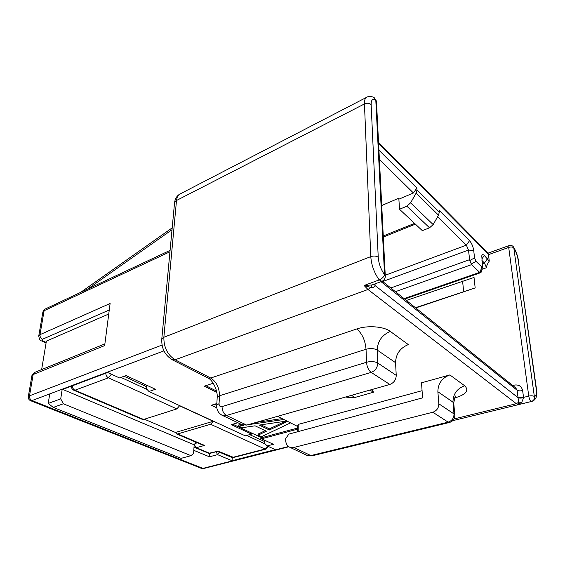 <?xml version="1.0" encoding="UTF-8"?>
<svg xmlns="http://www.w3.org/2000/svg" width="565" height="565" viewBox="0 0 565 565"><rect width="100%" height="100%" fill="white"/><g stroke="black" fill="none" stroke-linecap="round" stroke-linejoin="round"><path stroke-width="0.85" d="M41.633 369.595L46.379 341.126L108.748 314.013M70.004 386.686L71.515 387.329M42.721 312.911L44.098 310.729L39.995 334.657L110.111 303.483L104.659 345.596L33.151 374.531L35.023 372.286M232.314 457.537L231.996 460.715L275.268 449.641L267.189 445.926L264.632 443.412L264.71 440.241M237.886 422.733L231.255 424.64L251.559 434.104L245.274 435.834L148.948 391.496L146.561 388.854L146.914 385.316M169.959 251.778L44.098 310.729L45.115 309.062C44.289 309.345 43.547 310.326 42.884 312L38.808 335.666L39.995 334.657C39.84 336.712 40.645 338.258 42.424 339.29L109.271 309.98M277.585 416.32L297.458 426.384L298.221 424.407L422.076 390.698M297.423 431.837L297.458 426.384M293.835 447.487L289.817 447.275C287.112 446.011 285.728 443.518 285.671 439.803L285.692 438.588L288.814 434.132L422.571 397.866L421.525 382.816L449.853 374.927C441.992 377.914 438.002 383.522 437.868 391.743L438.828 403.798C438.751 408.008 436.745 410.819 432.804 412.238L293.835 447.487L310.835 455.56L312.494 455.729L449.352 422.493M381.721 205.519L398.163 198.506L398.876 199.184L413.425 192.99L379.39 159.45M415.755 307.953L475.172 287.931L415.459 307.713M406.376 300.453L474.028 277.45L475.172 287.931M514.03 386.566L513.988 385.139C518.684 384.377 521.566 386.185 522.632 390.563L523.536 397.393L528.748 396.1C529.349 399.158 530.253 400.938 531.46 401.44C533.777 400.613 534.744 398.961 534.349 396.482C533.099 395.719 531.234 395.592 528.748 396.1L508.698 247.421L488.485 254.653L489.269 261.129C487.44 263.784 486.514 265.988 486.479 267.725L484.466 262.993L481.952 260.514M462.58 281.045L463.639 291.469M469.776 260.55L471.62 264.625L479.678 272.365L480.229 272.634L481.613 266.772L476.02 261.334L474.536 257.859L469.776 260.55L468.477 250.076L466.379 245.161L437.607 216.812M383.317 237.039L415.402 224.157M481.613 266.772L482.574 266.581L481.768 255.797C482.199 254.377 483.047 254.264 484.325 255.465L489.269 261.129M474.536 257.859L473.724 250.514C473.089 246.46 471.69 243.183 469.536 240.683L439.139 210.321L439.302 212.101L438.525 215.201L433.164 224.602L429.52 227.808L422.323 230.647L399.512 209.262L398.876 199.184M429.52 227.808L406.849 206.197L410.6 202.828L416.172 193.075L416.998 189.875L416.857 188.06L378.924 150.156M488.485 254.653L487.856 252.838M416.857 188.06L413.425 192.99M406.849 206.197L399.512 209.262M383.261 235.972L414.569 223.38M480.229 272.634L481.267 272.097L482.496 266.899M376.459 101.142L374.235 97.689L376.495 102.025L385.266 275.685M385.309 276.469L384.539 274.696C383.819 276.942 382.039 278.679 379.207 279.929L381.975 281.321C384.031 280.346 385.139 278.729 385.309 276.469M513.797 247.844L513.571 247.032C512.42 245.514 510.887 245.041 508.98 245.62L508.698 247.421C510.93 246.757 512.632 246.898 513.797 247.844L534.349 396.482C536.157 396.199 536.764 393.593 536.171 388.642L518.154 259.999C517.448 255.627 516 251.58 513.797 247.844M390.316 331.429C382.004 334.981 377.632 341.189 377.201 350.06L377.759 363.034L396.242 375.372L395.549 362.666C395.888 353.987 400.14 347.962 408.325 344.586L390.316 331.429C383.826 326.386 367.483 325.165 356.748 328.957L210.724 378.027L175.094 359.792C167.515 354.877 163.772 347.376 163.857 337.277L370.781 256.616C371.417 265.084 374.221 272.853 379.207 279.929L364.1 285.495L370.732 287.472C372.829 287.832 374.284 287.19 375.075 285.544L375.026 283.87M381.022 281.674L517.067 390.182L518.656 402.28L521.891 402.026L518.5 404.597L532.068 401.334C536.143 399.766 537.619 395.747 536.503 389.271L536.171 388.642M374.277 284.146L375.075 285.544L518.041 397.668C519.277 398.226 521.128 398.24 523.586 397.718L521.891 402.026M454.02 418.948L516.339 403.7L518.5 404.597L518.656 402.28L516.339 403.7L367.97 289.485L370.732 287.472L372.102 284.944L381.573 281.469M172.057 359.651L175.094 359.792L367.97 289.485L364.1 285.495L372.102 284.944M288.828 446.76L203.923 468.442L200.992 468.208M231.996 460.715L217.582 454.648L209.431 456.803L193.788 450.326M267.189 445.926L273.418 444.302L261.644 438.807L297.444 429.202M213.224 383.232L204.283 386.192L216.798 392.421M148.948 391.496L155.417 389.278L126.002 375.563L119.505 377.943L107.682 372.505L62.715 389.426L194.169 444.789L193.583 453.384L190.998 455.673L63.329 403.777L53.272 407.407L181.097 458.349L190.998 455.673M163.935 350.865L62.192 389.207L62.715 389.426M216.847 403.544L211.388 405.239L216.826 407.845M214.418 404.3L216.699 405.395M48.216 403.445L60.73 398.848L62.192 389.207L49.734 393.904L48.216 403.445L53.272 407.407M60.73 398.848L63.329 403.777M162.021 345.06L29.5 395.825L28.285 396.729M30.552 400.684L32.035 400.571C30.171 399.603 29.331 398.021 29.5 395.825L33.151 374.531L31.852 376.05M259.427 439.139L261.652 438.539M141.653 384.426L143.567 383.755M268.778 446.654L268.319 446.774M251.559 434.104L251.595 433.009L232.773 424.202M205.794 385.69L216.508 391.036M261.644 438.807L261.673 437.72L297.451 428.086M261.673 437.72L251.595 433.009M282.119 418.616L256.171 422.401M241.658 424.513L238.748 424.936L238.698 426.059L242.194 427.698L255.069 425.812L266.376 431.229L258.092 435.149L261.418 436.71L290.544 422.881M265.225 430.678L258.127 434.054L258.092 435.149M285.473 421.236L269.392 428.877L261.016 424.816M283.863 419.498L248.077 424.696M243.875 425.311L238.698 426.059M287.557 421.37L269.364 429.986L259.208 425.085L286.879 421.024M269.392 428.877L269.364 429.986M209.707 453.575L209.431 456.803M73.74 390.21L74.954 390.224C73.295 389.349 72.419 387.88 72.341 385.803M111.39 374.207L108.438 377.808L74.954 390.224L143.637 419.463L142.557 419.47L73.881 390.274C72.129 389.426 71.338 388.042 71.501 386.121M146.497 385.118L146.342 386.637L124.046 376.276M264.279 440.043L264.243 441.399L249.666 434.626M202.221 444.839L204.587 445.411L177.664 433.948L176.577 433.941L175.468 432.465L144.407 419.216M105.782 373.218C105.888 375.351 106.778 376.883 108.438 377.808L176.831 408.919L179.571 405.783L213.245 421.278L210.583 424.273L177.664 433.948M175.468 432.465L213.245 421.278M267.584 446.103L265.013 449.027L232.709 457.382L231.495 457.29M176.831 408.919L143.637 419.463M204.587 445.411L196.309 447.699L209.912 453.391L218.154 451.188L233.719 457.452L265.854 449.147M194.028 446.83L195.257 447.678L196.309 447.699L194.282 444.697M218.154 451.188L208.732 453.314M124.081 376.262L146.342 386.637M249.702 434.619L264.243 441.399M298.172 431.639L298.221 424.407M221.706 415.077L226.445 415.48L246.686 425.092L242.039 424.696M246.686 425.092L389.822 384.447C393.918 382.844 396.058 379.814 396.242 375.372M356.748 328.957C362.13 333.527 365.23 340.3 366.042 349.262L219.488 395.783L219.058 403.622C219.114 405.952 220.117 406.941 222.052 406.588C222.13 410.748 223.599 413.714 226.445 415.48L371.17 372.392C375.33 370.704 377.526 367.582 377.759 363.034C374.708 361.409 370.958 361.148 366.516 362.25C366.946 366.847 368.493 370.23 371.17 372.392L389.822 384.447M306.265 455.051L310.835 455.56L448.137 422.147C452.014 420.791 453.97 418.058 454.013 413.94L438.828 403.798M432.804 412.238L448.137 422.147L449.578 422.436C453.024 421.278 454.769 418.898 454.825 415.296L454.013 413.94L452.975 402.125L437.868 391.743M372.194 389.455L373.472 392.237L354.961 397.449L350.604 397.753L345.667 396.99M369.983 390.083L373.472 392.237M46.168 342.404L42.869 340.879C41.761 340.285 41.612 339.756 42.424 339.29M41.732 340.914L42.869 340.879M38.695 336.288L38.808 335.666C39.063 339.042 40.073 340.808 41.831 340.963L46.083 342.927M170.086 250.366L45.624 308.822M382.286 281.179L515.746 387.936L517.067 390.182C518.331 390.945 520.188 391.072 522.632 390.563M512.667 385.478L513.988 385.139M481.924 269.314L486.479 267.725M469.536 240.683L466.379 245.161L385.245 275.24M473.724 250.514L468.477 250.076L382.703 281.518M482.326 263.742L484.466 262.993L487.531 258.664M484.325 255.465L481.783 259.053M416.998 189.875L439.302 212.101M378.578 143.263L488.443 254.151M476.02 261.334L471.274 264.039M471.62 264.625L395.408 291.681M469.508 259.702L390.782 287.981M416.172 193.075L438.525 215.201M433.164 224.602L410.6 202.828M479.678 272.365L404.081 298.617M378.232 257.23L371.141 104.596C371.113 99.878 372.667 98.317 375.789 99.92L384.539 274.696C380.838 269.385 378.734 263.558 378.232 257.23C376.212 255.889 373.726 255.684 370.781 256.616L364.453 103.939L176.499 200.49C176.781 197.686 177.728 195.638 179.331 194.353L181.118 193.428M518.154 259.999L536.468 389.052M509.093 245.584L488.118 253.113M454.67 397.944L455.376 397.76C466.245 394.412 469.338 390.415 464.67 385.761L449.853 374.927M517.943 397.018C519.214 397.774 521.078 397.894 523.536 397.393L523.586 397.718M375.068 284.788L374.447 284.082M161.71 339.869L161.795 338.936L163.857 337.277L176.499 200.49L174.571 202.489C175.108 198.887 176.697 196.175 179.331 194.353L366.049 97.618C364.877 98.755 364.347 100.867 364.453 103.939C367.088 102.837 369.312 103.056 371.141 104.596M174.465 203.619L161.795 338.936C161.364 348.287 164.895 355.251 172.396 359.827L208.026 378.006L210.724 378.027C216.444 381.749 219.368 387.668 219.488 395.783L217.193 397.4L217.151 398.085M87.561 289.125L172.021 229.729M288.482 446.512L202.92 468.385L32.035 400.571L49.734 393.904M195.97 442.183L194.169 444.789L196.973 442.607M219.333 452.12L217.582 454.648L216.282 452.042M120.959 377.406L147.133 389.49M246.686 435.445L265.239 444.012M210.583 424.273L265.013 449.027L266.002 449.111L268.389 446.477M197.199 442.706L196.648 442.861M378.529 142.345L487.701 252.682L488.421 254.123M367.314 96.933L366.049 97.618C368.493 95.986 371.219 96.015 374.235 97.689M207.701 377.837L208.026 378.006C212.299 379.687 217.857 390.097 217.193 397.4L216.713 405.889M395.549 362.666L377.201 350.06C374.171 348.4 370.449 348.132 366.042 349.262L366.516 362.25L222.052 406.588M464.67 385.761C456.937 388.614 453.038 394.066 452.975 402.125L453.78 403.509L454.783 414.83M455.376 397.76L454.91 397.47M219.058 403.622L216.755 405.218C216.473 409.837 218.344 413.234 222.363 415.395L242.611 424.965M354.961 397.449L351.43 395.352M350.604 397.753L348.118 396.291M104.878 343.901L34.479 372.505L31.951 375.471L28.335 396.475C28.123 398.558 28.907 399.978 30.687 400.74L201.225 468.3L203.746 468.484M480.801 272.641L404.632 299.055M513.67 247.188C516.071 251.27 517.667 255.705 518.451 260.493M80.626 292.38L172.198 227.864M202.482 444.952L176.577 433.941M218.055 451.576L231.629 457.346L233.578 457.488M195.257 447.678L208.859 453.363L210.837 453.497M455.651 396.157C455.362 395.458 454.726 397.746 453.737 403.029M312.24 455.793L306.837 455.319L289.817 447.275M531.707 401.418L452.727 420.664"/></g></svg>
